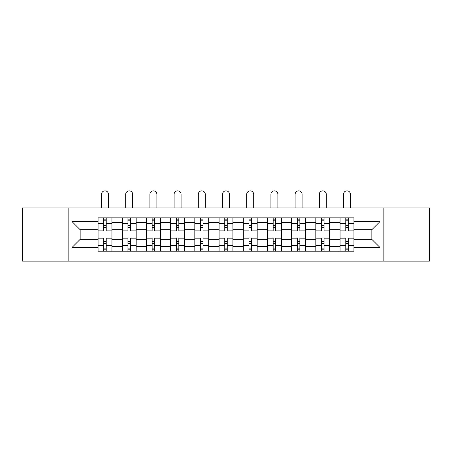 <?xml version="1.0" encoding="UTF-8"?>
<svg xmlns="http://www.w3.org/2000/svg" width="452" height="452" viewBox="0 0 452 452"><rect width="100%" height="100%" fill="white"/><g stroke="black" fill="none" stroke-linecap="round" stroke-linejoin="round"><path stroke-width="0.68" d="M383.166 261.143L429.4 261.143L429.4 207.926L22.6 207.926L22.6 261.143L383.166 261.143L383.166 207.926M122.204 251.21L122.204 222.587L111.966 222.587L111.966 251.21M111.966 222.587L111.966 217.853M122.204 222.587L122.204 217.853M136.171 217.853L136.171 251.21M146.408 251.21L146.408 217.853M160.37 217.853L160.37 251.21M170.613 251.21L170.613 217.853M184.574 217.853L184.574 251.21M194.818 251.21L194.818 217.853M208.779 217.853L208.779 251.21M219.017 251.21L219.017 217.853M232.983 217.853L232.983 251.21M243.221 251.21L243.221 217.853M257.182 217.853L257.182 251.21M267.426 251.21L267.426 217.853M281.387 217.853L281.387 251.21M291.63 251.21L291.63 217.853M305.592 217.853L305.592 251.21M315.829 251.21L315.829 217.853M329.796 217.853L329.796 251.21M340.034 251.21L340.034 217.853M340.034 239.345L329.796 239.345M315.829 239.345L305.592 239.345M291.63 239.345L281.387 239.345M267.426 239.345L257.182 239.345M243.221 239.345L232.983 239.345M219.017 239.345L208.779 239.345M194.818 239.345L184.574 239.345M170.613 239.345L160.37 239.345M146.408 239.345L136.171 239.345M122.204 239.345L111.966 239.345M340.034 229.723L329.796 229.723M315.829 229.723L305.592 229.723M291.63 229.723L281.387 229.723M267.426 229.723L257.182 229.723M243.221 229.723L232.983 229.723M219.017 229.723L208.779 229.723M194.818 229.723L184.574 229.723M170.613 229.723L160.37 229.723M146.408 229.723L136.171 229.723M122.204 229.723L111.966 229.723M80.162 239.345L98.005 239.345L98.005 229.723L80.162 229.723L80.162 239.345L71.936 247.566L71.936 221.503L98.005 221.503L98.005 229.723M353.995 229.723L353.995 239.345L371.838 239.345L371.838 229.723L353.995 229.723L353.995 217.853L98.005 217.853L98.005 221.503M353.995 221.503L380.064 221.503L380.064 247.566L353.995 247.566L353.995 239.345M98.005 239.345L98.005 251.21L353.995 251.21L353.995 247.566M98.005 247.566L71.936 247.566M68.834 261.143L68.834 207.926M106.226 248.882L103.745 248.882M103.745 220.18L106.226 220.18M130.43 248.882L127.944 248.882M127.944 220.18L130.43 220.18M154.629 248.882L152.149 248.882M152.149 220.18L154.629 220.18M178.834 248.882L176.353 248.882M176.353 220.18L178.834 220.18M203.038 248.882L200.558 248.882M200.558 220.18L203.038 220.18M227.243 248.882L224.757 248.882M224.757 220.18L227.243 220.18M251.442 248.882L248.962 248.882M248.962 220.18L251.442 220.18M275.647 248.882L273.166 248.882M273.166 220.18L275.647 220.18M299.851 248.882L297.371 248.882M297.371 220.18L299.851 220.18M324.056 248.882L321.57 248.882M321.57 220.18L324.056 220.18M348.255 248.882L345.774 248.882M345.774 220.18L348.255 220.18M71.936 221.503L80.162 229.723M371.838 239.345L380.064 247.566M371.838 229.723L380.064 221.503M111.887 251.21L111.887 230.887L106.226 230.887L106.226 217.853M103.745 217.853L103.745 230.887L98.078 230.887L98.078 217.853M108.474 207.926L108.474 194.349A3.492 3.492 0 0 0 104.983 190.857A3.492 3.492 0 0 0 101.491 194.349L101.491 207.926M111.887 230.887L111.887 217.853M98.078 251.21L98.078 238.181L103.745 238.181L103.745 251.21M106.226 251.21L106.226 238.181L111.887 238.181M103.745 227.475L106.226 227.475M98.078 238.181L98.078 230.887M106.226 241.594L103.745 241.594M106.226 249.193L103.745 249.193M103.745 243.611L106.226 243.611M106.226 225.458L103.745 225.458M103.745 219.87L106.226 219.87M136.092 251.21L136.092 230.887L130.43 230.887L130.43 217.853M127.944 217.853L127.944 230.887L122.283 230.887L122.283 217.853M132.679 207.926L132.679 194.349A3.492 3.492 0 0 0 129.187 190.857A3.492 3.492 0 0 0 125.696 194.349L125.696 207.926M136.092 230.887L136.092 217.853M122.283 251.21L122.283 238.181L127.944 238.181L127.944 251.21M130.43 251.21L130.43 238.181L136.092 238.181M127.944 227.475L130.43 227.475M122.283 238.181L122.283 230.887M130.43 241.594L127.944 241.594M130.43 249.193L127.944 249.193M127.944 243.611L130.43 243.611M130.43 225.458L127.944 225.458M127.944 219.87L130.43 219.87M160.296 251.21L160.296 230.887L154.629 230.887L154.629 217.853M152.149 217.853L152.149 230.887L146.488 230.887L146.488 217.853M156.884 207.926L156.884 194.349A3.492 3.492 0 0 0 153.392 190.857A3.492 3.492 0 0 0 149.9 194.349L149.9 207.926M160.296 230.887L160.296 217.853M146.488 251.21L146.488 238.181L152.149 238.181L152.149 251.21M154.629 251.21L154.629 238.181L160.296 238.181M152.149 227.475L154.629 227.475M146.488 238.181L146.488 230.887M154.629 241.594L152.149 241.594M154.629 249.193L152.149 249.193M152.149 243.611L154.629 243.611M154.629 225.458L152.149 225.458M152.149 219.87L154.629 219.87M184.495 251.21L184.495 230.887L178.834 230.887L178.834 217.853M176.353 217.853L176.353 230.887L170.692 230.887L170.692 217.853M181.082 207.926L181.082 194.349A3.492 3.492 0 0 0 177.591 190.857A3.492 3.492 0 0 0 174.105 194.349L174.105 207.926M184.495 230.887L184.495 217.853M170.692 251.21L170.692 238.181L176.353 238.181L176.353 251.21M178.834 251.21L178.834 238.181L184.495 238.181M176.353 227.475L178.834 227.475M170.692 238.181L170.692 230.887M178.834 241.594L176.353 241.594M178.834 249.193L176.353 249.193M176.353 243.611L178.834 243.611M178.834 225.458L176.353 225.458M176.353 219.87L178.834 219.87M208.7 251.21L208.7 230.887L203.038 230.887L203.038 217.853M200.558 217.853L200.558 230.887L194.891 230.887L194.891 217.853M205.287 207.926L205.287 194.349A3.492 3.492 0 0 0 201.795 190.857A3.492 3.492 0 0 0 198.304 194.349L198.304 207.926M208.7 230.887L208.7 217.853M194.891 251.21L194.891 238.181L200.558 238.181L200.558 251.21M203.038 251.21L203.038 238.181L208.7 238.181M200.558 227.475L203.038 227.475M194.891 238.181L194.891 230.887M203.038 241.594L200.558 241.594M203.038 249.193L200.558 249.193M200.558 243.611L203.038 243.611M203.038 225.458L200.558 225.458M200.558 219.87L203.038 219.87M232.904 251.21L232.904 230.887L227.243 230.887L227.243 217.853M224.757 217.853L224.757 230.887L219.096 230.887L219.096 217.853M229.492 207.926L229.492 194.349A3.492 3.492 0 0 0 226 190.857A3.492 3.492 0 0 0 222.508 194.349L222.508 207.926M232.904 230.887L232.904 217.853M219.096 251.21L219.096 238.181L224.757 238.181L224.757 251.21M227.243 251.21L227.243 238.181L232.904 238.181M224.757 227.475L227.243 227.475M219.096 238.181L219.096 230.887M227.243 241.594L224.757 241.594M227.243 249.193L224.757 249.193M224.757 243.611L227.243 243.611M227.243 225.458L224.757 225.458M224.757 219.87L227.243 219.87M257.109 251.21L257.109 230.887L251.442 230.887L251.442 217.853M248.962 217.853L248.962 230.887L243.3 230.887L243.3 217.853M253.696 207.926L253.696 194.349A3.492 3.492 0 0 0 250.205 190.857A3.492 3.492 0 0 0 246.713 194.349L246.713 207.926M257.109 230.887L257.109 217.853M243.3 251.21L243.3 238.181L248.962 238.181L248.962 251.21M251.442 251.21L251.442 238.181L257.109 238.181M248.962 227.475L251.442 227.475M243.3 238.181L243.3 230.887M251.442 241.594L248.962 241.594M251.442 249.193L248.962 249.193M248.962 243.611L251.442 243.611M251.442 225.458L248.962 225.458M248.962 219.87L251.442 219.87M281.308 251.21L281.308 230.887L275.647 230.887L275.647 217.853M273.166 217.853L273.166 230.887L267.505 230.887L267.505 217.853M277.895 207.926L277.895 194.349A3.492 3.492 0 0 0 274.409 190.857A3.492 3.492 0 0 0 270.917 194.349L270.917 207.926M281.308 230.887L281.308 217.853M267.505 251.21L267.505 238.181L273.166 238.181L273.166 251.21M275.647 251.21L275.647 238.181L281.308 238.181M273.166 227.475L275.647 227.475M267.505 238.181L267.505 230.887M275.647 241.594L273.166 241.594M275.647 249.193L273.166 249.193M273.166 243.611L275.647 243.611M275.647 225.458L273.166 225.458M273.166 219.87L275.647 219.87M305.512 251.21L305.512 230.887L299.851 230.887L299.851 217.853M297.371 217.853L297.371 230.887L291.704 230.887L291.704 217.853M302.1 207.926L302.1 194.349A3.492 3.492 0 0 0 298.608 190.857A3.492 3.492 0 0 0 295.116 194.349L295.116 207.926M305.512 230.887L305.512 217.853M291.704 251.21L291.704 238.181L297.371 238.181L297.371 251.21M299.851 251.21L299.851 238.181L305.512 238.181M297.371 227.475L299.851 227.475M291.704 238.181L291.704 230.887M299.851 241.594L297.371 241.594M299.851 249.193L297.371 249.193M297.371 243.611L299.851 243.611M299.851 225.458L297.371 225.458M297.371 219.87L299.851 219.87M329.717 251.21L329.717 230.887L324.056 230.887L324.056 217.853M321.57 217.853L321.57 230.887L315.908 230.887L315.908 217.853M326.304 207.926L326.304 194.349A3.492 3.492 0 0 0 322.813 190.857A3.492 3.492 0 0 0 319.321 194.349L319.321 207.926M329.717 230.887L329.717 217.853M315.908 251.21L315.908 238.181L321.57 238.181L321.57 251.21M324.056 251.21L324.056 238.181L329.717 238.181M321.57 227.475L324.056 227.475M315.908 238.181L315.908 230.887M324.056 241.594L321.57 241.594M324.056 249.193L321.57 249.193M321.57 243.611L324.056 243.611M324.056 225.458L321.57 225.458M321.57 219.87L324.056 219.87M353.922 251.21L353.922 230.887L348.255 230.887L348.255 217.853M345.774 217.853L345.774 230.887L340.113 230.887L340.113 217.853M350.509 207.926L350.509 194.349A3.492 3.492 0 0 0 347.017 190.857A3.492 3.492 0 0 0 343.526 194.349L343.526 207.926M353.922 230.887L353.922 217.853M340.113 251.21L340.113 238.181L345.774 238.181L345.774 251.21M348.255 251.21L348.255 238.181L353.922 238.181M345.774 227.475L348.255 227.475M340.113 238.181L340.113 230.887M348.255 241.594L345.774 241.594M348.255 249.193L345.774 249.193M345.774 243.611L348.255 243.611M348.255 225.458L345.774 225.458M345.774 219.87L348.255 219.87M315.829 222.587L305.592 222.587M291.63 222.587L281.387 222.587M267.426 222.587L257.182 222.587M243.221 222.587L232.983 222.587M219.017 222.587L208.779 222.587M194.818 222.587L184.574 222.587M170.613 222.587L160.37 222.587M146.408 222.587L136.171 222.587M340.034 222.587L329.796 222.587M315.829 246.481L305.592 246.481M291.63 246.481L281.387 246.481M267.426 246.481L257.182 246.481M243.221 246.481L232.983 246.481M219.017 246.481L208.779 246.481M194.818 246.481L184.574 246.481M170.613 246.481L160.37 246.481M146.408 246.481L136.171 246.481M122.204 246.481L111.966 246.481M340.034 246.481L329.796 246.481M111.887 223.209L106.226 223.209M103.745 223.209L98.078 223.209M103.745 223.412L98.078 223.412M103.745 245.651L98.078 245.651M103.745 245.86L98.078 245.86M111.887 245.86L106.226 245.86M111.887 223.412L106.226 223.412M111.887 245.651L106.226 245.651M136.092 223.209L130.43 223.209M127.944 223.209L122.283 223.209M127.944 223.412L122.283 223.412M127.944 245.651L122.283 245.651M127.944 245.86L122.283 245.86M136.092 245.86L130.43 245.86M136.092 223.412L130.43 223.412M136.092 245.651L130.43 245.651M160.296 223.209L154.629 223.209M152.149 223.209L146.488 223.209M152.149 223.412L146.488 223.412M152.149 245.651L146.488 245.651M152.149 245.86L146.488 245.86M160.296 245.86L154.629 245.86M160.296 223.412L154.629 223.412M160.296 245.651L154.629 245.651M184.495 223.209L178.834 223.209M176.353 223.209L170.692 223.209M176.353 223.412L170.692 223.412M176.353 245.651L170.692 245.651M176.353 245.86L170.692 245.86M184.495 245.86L178.834 245.86M184.495 223.412L178.834 223.412M184.495 245.651L178.834 245.651M208.7 223.209L203.038 223.209M200.558 223.209L194.891 223.209M200.558 223.412L194.891 223.412M200.558 245.651L194.891 245.651M200.558 245.86L194.891 245.86M208.7 245.86L203.038 245.86M208.7 223.412L203.038 223.412M208.7 245.651L203.038 245.651M232.904 223.209L227.243 223.209M224.757 223.209L219.096 223.209M224.757 223.412L219.096 223.412M224.757 245.651L219.096 245.651M224.757 245.86L219.096 245.86M232.904 245.86L227.243 245.86M232.904 223.412L227.243 223.412M232.904 245.651L227.243 245.651M257.109 223.209L251.442 223.209M248.962 223.209L243.3 223.209M248.962 223.412L243.3 223.412M248.962 245.651L243.3 245.651M248.962 245.86L243.3 245.86M257.109 245.86L251.442 245.86M257.109 223.412L251.442 223.412M257.109 245.651L251.442 245.651M281.308 223.209L275.647 223.209M273.166 223.209L267.505 223.209M273.166 223.412L267.505 223.412M273.166 245.651L267.505 245.651M273.166 245.86L267.505 245.86M281.308 245.86L275.647 245.86M281.308 223.412L275.647 223.412M281.308 245.651L275.647 245.651M305.512 223.209L299.851 223.209M297.371 223.209L291.704 223.209M297.371 223.412L291.704 223.412M297.371 245.651L291.704 245.651M297.371 245.86L291.704 245.86M305.512 245.86L299.851 245.86M305.512 223.412L299.851 223.412M305.512 245.651L299.851 245.651M329.717 223.209L324.056 223.209M321.57 223.209L315.908 223.209M321.57 223.412L315.908 223.412M321.57 245.651L315.908 245.651M321.57 245.86L315.908 245.86M329.717 245.86L324.056 245.86M329.717 223.412L324.056 223.412M329.717 245.651L324.056 245.651M353.922 223.209L348.255 223.209M345.774 223.209L340.113 223.209M345.774 223.412L340.113 223.412M345.774 245.651L340.113 245.651M345.774 245.86L340.113 245.86M353.922 245.86L348.255 245.86M353.922 223.412L348.255 223.412M353.922 245.651L348.255 245.651"/></g></svg>
